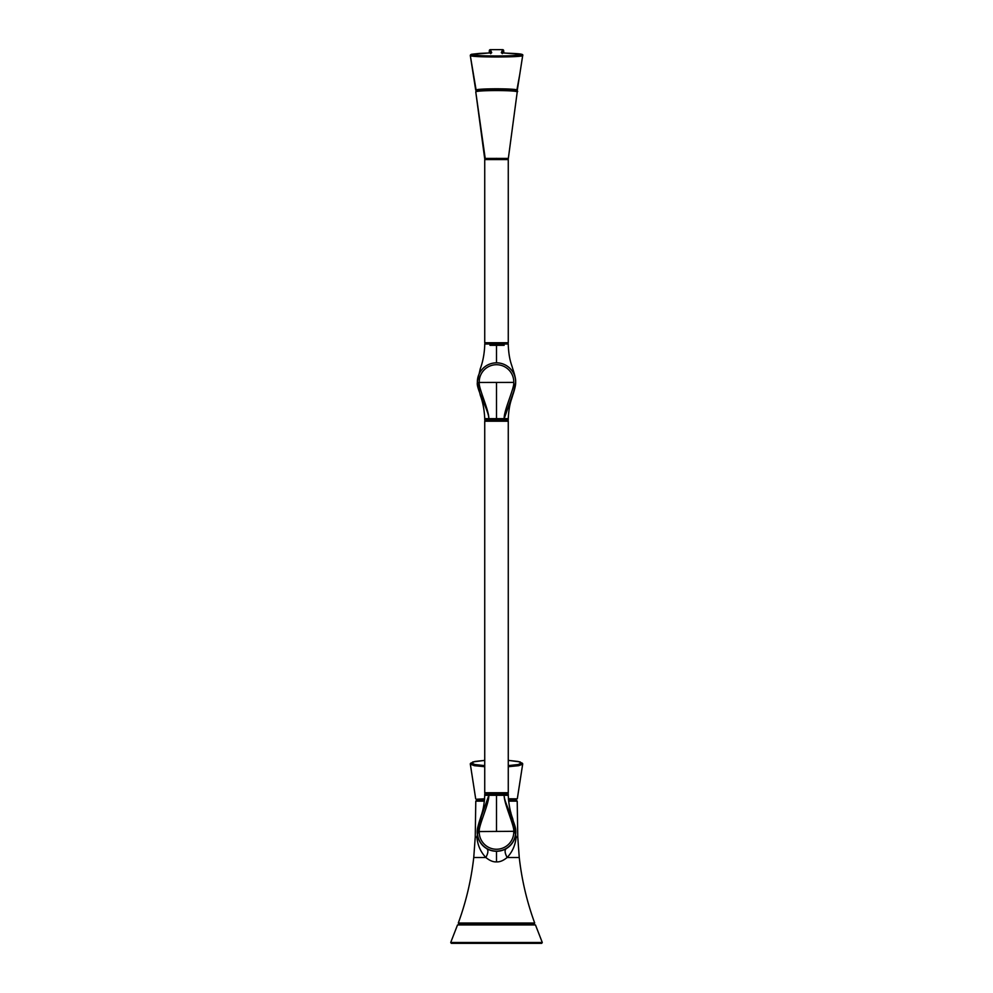 <?xml version="1.0" encoding="UTF-8"?>
<svg xmlns="http://www.w3.org/2000/svg" width="993" height="993" viewBox="0 0 993 993"><rect width="100%" height="100%" fill="white"/><g stroke="black" fill="none" stroke-linecap="round" stroke-linejoin="round"><path stroke-width="1.49" d="M508.267 159.575L484.733 159.575L484.733 342.746A0.633 0.633 -90 0 0 485.354 343.367L507.646 343.367A0.633 0.633 90 0 0 508.267 342.746L508.267 159.575A0.633 0.633 90 0 0 507.646 158.942M484.733 159.575A0.633 0.633 -90 0 1 485.354 158.942L496.016 158.942M507.721 158.942L508.342 158.408A0.633 0.633 90 0 1 507.721 158.942L485.279 158.942A0.633 0.633 90 0 1 484.658 158.408L508.342 158.408L517.241 91.852C516.025 91.046 509.111 90.624 496.5 90.549C483.889 90.624 476.975 91.046 475.759 91.828L475.759 91.753A0.633 0.621 -0.1 0 0 475.759 91.828L485.279 158.942M476.379 91.12C477.571 90.4 484.274 90.003 496.5 89.929C508.726 90.003 515.429 90.4 516.621 91.12M480.984 90.363A15.689 0.931 0 0 1 496.5 89.569A15.689 0.931 0 0 1 512.016 90.363M516.062 90.822L516.807 90.5C515.615 89.767 508.838 89.37 496.5 89.296C484.162 89.37 477.385 89.767 476.193 90.5L476.938 90.822M516.087 90.835L517.303 90.078C516.087 89.296 509.148 88.861 496.5 88.787C483.852 88.861 476.913 89.296 475.697 90.078L476.913 90.835M522.666 55.695L519.736 74.537L522.678 55.682A1.005 1.005 -179.5 0 0 522.69 55.521L522.678 55.682C521.139 56.477 512.413 56.911 496.5 56.986C480.587 56.911 471.861 56.477 470.322 55.67L476.193 90.5M496.5 55.993C481.208 55.906 472.817 55.409 471.315 54.516L491.709 52.716L490.356 49.65L502.657 49.65L501.304 52.703L521.685 54.516C520.183 55.409 511.792 55.906 496.5 55.993L496.5 56.986M490.703 53.696L489.35 50.544L489.189 53.063L490.343 49.65L502.657 49.65A1.005 1.005 -156.4 0 1 503.65 50.544L502.309 53.672L501.75 52.865L505.772 53.138M502.657 49.65L503.823 53.063L503.65 50.544M504.171 345.316L489.934 345.316M491.336 345.316L492.838 345.316M496.5 345.316L496.5 362.83A19.152 19.152 0 0 0 477.36 382.454L513.766 382.404A17.266 17.266 0 0 0 496.5 364.716A17.266 17.266 0 0 0 479.234 382.404L479.247 382.64C478.39 387.891 489.139 410.494 488.829 418.649L504.171 418.649L513.766 391.428L515.64 382.454A19.152 19.152 0 0 0 496.5 362.83A19.152 19.152 0 0 0 477.36 382.454A19.152 19.152 0 0 1 496.5 362.83A19.152 19.152 0 0 1 515.64 382.454A19.152 19.152 0 0 0 496.5 362.83L495.122 362.879M488.618 364.53L487.451 365.101M485.316 366.442L484.336 367.187M484.323 367.199L483.43 367.981M482.598 368.825L481.096 370.612M480.438 371.556L479.855 372.524M479.321 373.529L478.849 374.56M477.447 380.021L477.621 378.755M515.491 379.549L515.355 378.668M514.151 374.56L513.679 373.529M513.145 372.524L512.562 371.556M511.904 370.612L510.402 368.825M509.57 367.981L508.677 367.199M508.664 367.187L507.684 366.442M505.549 365.101L504.382 364.53M515.342 385.396A19.152 19.152 0 0 0 515.64 382.466A19.152 19.152 0 0 1 515.342 385.396M515.652 382.206L515.652 382.231C515.826 384.676 514.808 389.169 512.574 395.723C511.718 399.323 508.975 404.027 508.267 418.649L504.171 418.649C503.712 410.754 514.498 387.978 513.753 382.64L513.766 382.404M479.234 382.404L477.36 382.715C475.97 388.387 489.214 411.648 488.829 418.649L484.733 418.649C484.336 409.91 482.859 402.128 480.289 395.288L477.348 382.305M489.735 418.649L485.701 418.649M513.766 391.428L515.628 382.727M507.646 420.598L485.354 420.598A0.633 0.633 -90 0 0 484.733 421.218L484.733 792.737A0.633 0.633 -90 0 0 485.354 793.357L507.646 793.357A0.633 0.633 90 0 0 508.267 792.737L508.267 421.218A0.633 0.633 90 0 0 507.646 420.598L508.267 419.965L484.733 419.965L485.354 420.598M503.265 795.306L507.299 795.306M479.234 822.527L477.372 831.228L479.247 831.315C478.502 825.977 489.288 803.2 488.829 795.306L484.733 795.306L484.733 793.99L508.267 793.99L508.267 795.306L488.829 795.306L479.234 822.527L477.36 831.501A19.152 19.152 0 0 0 496.5 851.125A19.152 19.152 0 0 0 515.64 831.501L515.64 831.24C517.03 825.568 503.786 802.307 504.171 795.306C503.861 803.474 514.61 826.064 513.753 831.315L479.234 831.551A17.266 17.266 0 0 0 496.5 849.238A17.266 17.266 0 0 0 513.766 831.551L515.64 831.501A19.152 19.152 0 0 1 496.5 851.125A19.152 19.152 0 0 1 477.36 831.501L479.234 831.551M513.766 831.551L515.64 831.613M477.372 831.228L477.36 831.501A19.152 19.152 0 0 1 477.658 828.559M515.131 826.921L514.97 826.362A19.301 19.301 0 0 1 496.5 851.274A19.301 19.301 0 0 1 477.956 826.586L477.869 826.921M515.789 832.643L515.739 830.396M515.541 828.758L515.417 828.137M515.367 827.864L515.193 827.144M507.324 847.96L508.143 847.364M509.732 846.036L511.172 844.522M512.376 842.958L513.307 841.481M513.455 841.195L514.002 840.115M514.548 838.824L514.97 837.583M514.995 837.533L515.293 836.391M495.184 851.237L497.816 851.237M499.181 851.088L500.087 850.939M500.596 850.84L502.036 850.467M503.525 849.958L505.052 849.288M487.948 849.288L489.475 849.958M490.964 850.467L492.404 850.84M492.9 850.939L493.819 851.088M477.707 836.391L478.018 837.533M478.03 837.583L478.452 838.824M478.998 840.115L479.52 841.158M479.706 841.481L480.624 842.958M481.828 844.522L483.268 846.036M484.857 847.364L485.676 847.96M477.819 827.095L477.633 827.852M477.261 830.396L477.211 832.63M477.335 834.319L477.434 834.989M482.25 812.15L476.876 837.149C477.633 845.192 480.624 851.969 485.85 857.493C489.661 860.633 493.211 862.098 496.5 861.887C499.789 862.098 503.339 860.633 507.15 857.493C512.376 851.969 515.367 845.18 516.124 837.149L510.75 812.162M484.398 801.152L475.784 801.152L475.237 837.149L476.876 837.149L477.472 835.237M484.522 799.886L477.05 799.886L475.784 801.152M515.528 835.237L516.124 837.149L517.763 837.149L517.216 801.152L515.95 799.886L508.478 799.886M514.312 799.886A0.633 0.633 0 0 1 513.691 799.266L508.428 799.266L513.691 799.266M478.688 799.886A0.633 0.633 0 0 0 479.309 799.266L484.572 799.266L479.309 799.266M484.609 798.794L476.193 799.266M522.666 764.25L517.303 798.844L508.391 798.794M484.733 766.708L474.331 765.677L470.322 764.151A1.005 0.993 -0.2 0 1 470.31 764.002L470.31 764.002A1.005 0.993 -0.2 0 1 471.315 762.996L474.927 761.47L484.733 760.377L472.854 761.929L470.31 764.002L475.697 798.844L470.334 764.25M484.733 765.628L474.927 764.536L471.315 762.996M521.685 762.996A1.005 0.993 -179.8 0 1 522.69 764.002L522.666 764.2A1.005 0.993 -179.8 0 0 522.69 764.002L520.146 761.929L508.267 760.365L518.073 761.47L521.685 762.996L518.073 764.536L508.267 765.628M517.303 798.844L522.666 764.2L518.669 765.677L508.267 766.708M534.706 923.043L534.122 923.887L458.878 923.887L458.294 923.043L534.706 923.043C526.923 901.818 521.784 879.959 519.252 857.493L507.15 857.493C504.618 852.714 504.432 849.685 506.604 848.419M535.475 924.93L457.525 924.93L535.475 924.93L542.277 942.481L450.723 942.481L457.525 924.93M542.277 942.481L541.694 943.35L451.306 943.35L450.723 942.481M477.348 381.66L480.289 368.676C482.859 361.837 484.336 354.054 484.733 345.316L484.733 344L508.267 344L507.646 343.367M484.733 342.746L508.267 342.746M496.5 158.321L496.5 158.942M475.759 91.753L476.59 90.909L496.5 89.929C512.661 90.14 519.575 90.748 517.241 91.753L517.241 91.753A0.633 0.621 -179.9 0 1 517.241 91.828L508.342 158.408M496.5 89.929L496.5 90.549M516.807 90.5L519.736 74.537L517.303 90.09M475.697 90.09L470.322 55.682A1.005 1.005 -0.5 0 1 470.31 55.521L470.31 55.521A1.005 1.005 -0.5 0 1 471.315 54.516M470.322 55.682L471.439 54.292L479.172 53.436L491.262 52.865L490.703 53.721M505.797 53.138C518.88 53.61 523.845 53.932 522.69 55.521L522.69 55.521A1.005 1.005 -179.5 0 0 521.685 54.516M489.35 50.544A1.005 1.005 -23.6 0 1 490.356 49.65M496.5 418.649L496.5 382.64M508.267 421.218L484.733 421.218M484.733 792.737L508.267 792.737M496.5 861.887L496.5 851.274L498.709 851.15M475.237 837.149L473.748 857.493L485.85 857.493C488.382 852.714 488.568 849.685 486.396 848.419M517.216 801.152L508.602 801.152M496.5 795.306L496.5 831.315M484.733 344L485.354 343.367M484.658 158.408L475.759 91.84M515.652 381.734L515.652 381.759C515.826 379.289 514.808 374.795 512.574 368.242C511.718 364.642 508.975 359.938 508.267 345.316L508.267 344M484.733 418.649L484.733 419.965M508.267 418.649L508.267 419.965M484.733 793.99L485.354 793.357M508.267 793.99L507.646 793.357M508.267 795.306C508.664 804.045 510.141 811.827 512.711 818.666L515.652 831.65M473.748 857.493C471.216 879.959 466.077 901.818 458.294 923.043M517.763 837.149L519.252 857.493M458.927 924.52L458.927 923.887M534.073 923.887L534.073 924.52M484.733 795.306C484.025 809.928 481.282 814.645 480.426 818.232C478.192 824.786 477.174 829.279 477.348 831.724L477.348 831.749"/></g></svg>
